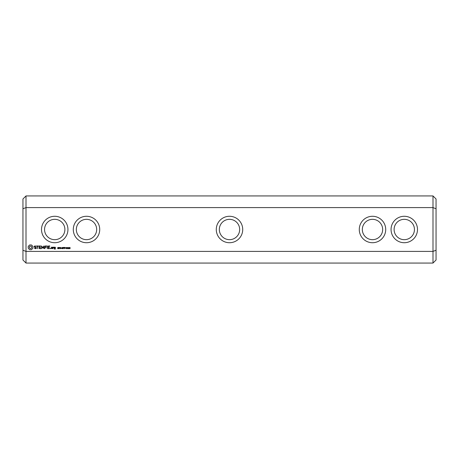 <?xml version="1.0" encoding="UTF-8"?>
<svg xmlns="http://www.w3.org/2000/svg" width="459" height="459" viewBox="0 0 459 459"><rect width="100%" height="100%" fill="white"/><g stroke="black" fill="none" stroke-linecap="round" stroke-linejoin="round"><path stroke-width="0.69" d="M22.95 208.759L22.95 198.994L26.002 195.941L26.002 207.594L432.998 207.594L432.998 251.406L26.002 251.406L22.95 250.241L22.95 208.759L26.002 207.594L26.002 263.059L22.95 260.006L22.95 250.241M391.057 229.5A13.219 13.219 0 0 0 410.885 240.946A13.219 13.219 0 0 0 410.885 218.054A13.219 13.219 0 0 0 391.057 229.5M359.277 229.5A13.219 13.219 0 0 0 379.105 240.946A13.219 13.219 0 0 0 379.105 218.054A13.219 13.219 0 0 0 359.277 229.5M229.5 216.281A13.219 13.219 0 0 0 216.281 229.5A13.219 13.219 0 0 0 229.5 242.719A13.219 13.219 0 0 0 242.719 229.5A13.219 13.219 0 0 0 229.5 216.281M70.015 248.049L70.078 248.629L69.361 248.663L70.026 248.33L69.653 248.095L69.98 247.659L69.395 247.499L70.049 247.487L70.015 248.049M69.028 248.589L68.339 248.721L68.632 247.441L69.028 248.589M67.875 247.579L67.542 248.744L67.209 247.579L67.875 247.579M66.762 247.579L66.423 248.744L66.09 247.579L66.762 247.579M65.735 248.084L65.201 248.233L65.735 248.084M65.195 247.441L64.736 247.59L64.57 248.721L64.57 247.59L64.111 247.441L65.195 247.441M64.065 247.441L63.417 247.59L63.973 248.101L63.417 248.101L63.25 248.721L63.25 247.441L64.065 247.441M62.906 248.141L62.843 248.629L61.988 248.64L62.797 248.376L62.08 248.009L62.131 247.516L62.923 247.504L62.177 247.768L62.906 248.141M61.764 248.084L61.225 248.233L61.764 248.084M60.927 247.441L60.927 248.721L60.112 247.573L59.951 248.721L59.951 247.441L60.772 248.485L60.927 247.441M59.693 247.642L58.895 248.721L58.895 247.441L59.693 247.642M58.551 248.141L58.494 248.629L57.639 248.64L58.448 248.376L57.731 248.009L57.782 247.516L58.574 247.504L57.823 247.768L58.551 248.141M54.357 247.154L54.208 248.078L55.114 248.227L55.114 248.83L54.363 248.56L54.208 248.985L55.269 249.134L55.424 247.309L54.357 247.154M52.992 247.154L52.992 248.709L53.146 247.929L54.053 247.499L53.554 247.154L53.146 247.516L52.992 247.154M50.616 248.187L50.616 248.709L50.616 248.187M52.561 248.56L52.561 247.309L51.494 247.154L51.345 248.56L52.561 248.56M49.756 245.921L48.057 246.076L48.212 248.709L49.916 248.554L48.367 248.405L48.367 247.464L49.606 247.309L48.367 247.16L48.367 246.231L49.756 246.231L49.756 245.921M47.237 245.921L47.237 248.709L47.237 245.921M46.439 245.921L44.741 246.076L44.896 248.709L45.051 247.47L46.29 247.309L45.051 247.16L45.051 246.231L46.439 246.231L46.439 245.921M43.817 245.995L42.842 247.631L41.585 246.076L41.74 248.709L41.895 246.644L42.842 248.089L43.794 246.638L43.794 248.548L44.104 248.548L43.817 245.995M39.319 245.921L39.17 248.56L40.868 248.709L40.868 248.405L39.48 248.405L39.48 247.464L40.719 247.309L39.48 247.16L39.48 246.231L41.029 246.076L39.319 245.921M36.749 246.231L37.523 246.231L37.678 248.709L37.833 246.231L38.757 246.076L36.749 245.921L36.749 246.231M34.27 246.305L34.27 247.114L36.026 247.734L35.601 248.405L34.408 248.382L35.693 248.709L36.336 248.336L36.336 247.516L34.58 246.896L35.004 246.231L36.198 246.253L34.93 245.921L34.27 246.305M29.663 244.957L28.206 246.414L28.206 248.21L29.663 249.667L31.459 249.667L32.916 248.21L32.916 246.414L31.459 244.957L29.663 244.957M99.723 229.5A13.219 13.219 0 0 0 79.895 218.054A13.219 13.219 0 0 0 79.895 240.946A13.219 13.219 0 0 0 99.723 229.5M67.943 229.5A13.219 13.219 0 0 0 48.115 218.054A13.219 13.219 0 0 0 48.115 240.946A13.219 13.219 0 0 0 67.943 229.5M436.05 250.241L436.05 260.006L432.998 263.059L432.998 251.406L436.05 250.241L436.05 198.994L432.998 195.941L26.002 195.941M436.05 208.759L432.998 207.594L432.998 195.941M394.103 229.5A10.167 10.167 0 0 0 409.359 238.307A10.167 10.167 0 0 0 409.359 220.693A10.167 10.167 0 0 0 394.103 229.5M362.329 229.5A10.167 10.167 0 0 0 377.579 238.307A10.167 10.167 0 0 0 377.579 220.693A10.167 10.167 0 0 0 362.329 229.5M229.5 219.333A10.167 10.167 0 0 0 219.333 229.5A10.167 10.167 0 0 0 229.5 239.667A10.167 10.167 0 0 0 239.667 229.5A10.167 10.167 0 0 0 229.5 219.333M96.671 229.5A10.167 10.167 0 0 0 81.421 220.693A10.167 10.167 0 0 0 81.421 238.307A10.167 10.167 0 0 0 96.671 229.5M64.897 229.5A10.167 10.167 0 0 0 49.641 220.693A10.167 10.167 0 0 0 49.641 238.307A10.167 10.167 0 0 0 64.897 229.5M67.76 248.468L67.41 247.59L67.324 248.462L67.76 248.468M66.641 248.468L66.291 247.59L66.205 248.462L66.641 248.468M59.555 247.831L59.068 247.59L59.068 248.095L59.555 247.831M54.518 247.464L55.114 247.464L55.114 247.917L54.518 247.917L54.518 247.464M51.655 247.464L52.251 247.464L52.251 248.405L51.655 248.405L51.655 247.464M30.564 246.064L31.441 246.431L31.809 247.309L31.441 248.193L30.564 248.56L29.68 248.193L29.319 247.309L29.68 246.431L30.564 246.064M432.998 263.059L26.002 263.059"/></g></svg>
